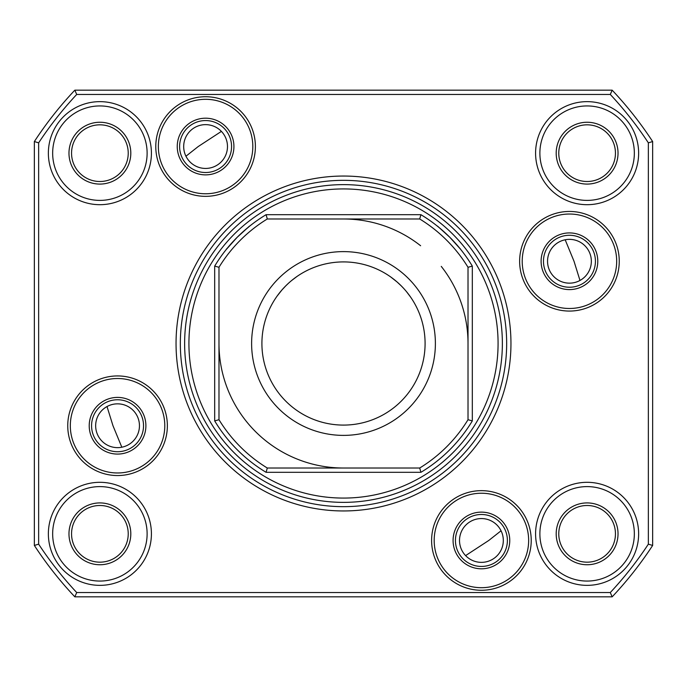 <?xml version="1.0" encoding="UTF-8"?>
<svg xmlns="http://www.w3.org/2000/svg" width="687" height="687" viewBox="0 0 687 687"><rect width="100%" height="100%" fill="white"/><g stroke="black" fill="none" stroke-linecap="round" stroke-linejoin="round"><path stroke-width="1.03" d="M91.577 425.742A25.977 25.977 0 0 0 117.554 451.72A25.977 25.977 0 0 0 143.531 425.742A25.977 25.977 0 0 0 117.554 399.765A25.977 25.977 0 0 0 91.577 425.742M95.656 425.742A21.898 21.898 0 0 0 117.554 447.641A21.898 21.898 0 0 0 139.452 425.742A21.898 21.898 0 0 0 117.554 403.844A21.898 21.898 0 0 0 95.656 425.742M107.017 406.541L112.986 425.742L121.822 447.22M179.608 146.537A25.977 25.977 0 0 0 205.585 172.514A25.977 25.977 0 0 0 231.562 146.537A25.977 25.977 0 0 0 205.585 120.56A25.977 25.977 0 0 0 179.608 146.537M183.687 146.537A21.898 21.898 0 0 0 205.585 168.435A21.898 21.898 0 0 0 227.483 146.537A21.898 21.898 0 0 0 205.585 124.639A21.898 21.898 0 0 0 183.687 146.537M221.403 131.389L198.225 146.537L185.945 156.215M543.469 261.258A25.977 25.977 0 0 0 569.446 287.235A25.977 25.977 0 0 0 595.423 261.258A25.977 25.977 0 0 0 569.446 235.28A25.977 25.977 0 0 0 543.469 261.258M547.548 261.258A21.898 21.898 0 0 0 569.446 283.156A21.898 21.898 0 0 0 591.344 261.258A21.898 21.898 0 0 0 569.446 239.359A21.898 21.898 0 0 0 547.548 261.258M579.983 280.459L574.014 261.258L565.178 239.78M455.438 540.463A25.977 25.977 0 0 0 481.415 566.44A25.977 25.977 0 0 0 507.392 540.463A25.977 25.977 0 0 0 481.415 514.486A25.977 25.977 0 0 0 455.438 540.463M459.517 540.463A21.898 21.898 0 0 0 481.415 562.361A21.898 21.898 0 0 0 503.313 540.463A21.898 21.898 0 0 0 481.415 518.565A21.898 21.898 0 0 0 459.517 540.463M465.597 555.611L488.775 540.463L501.055 530.785M618.025 153.167A30.915 30.915 0 0 1 587.11 184.082A30.915 30.915 0 0 1 556.195 153.167A30.915 30.915 0 0 1 587.11 122.252A30.915 30.915 0 0 1 618.025 153.167M558.771 153.167A28.339 28.339 0 0 0 587.11 181.505A28.339 28.339 0 0 0 615.449 153.167A28.339 28.339 0 0 0 587.11 124.828A28.339 28.339 0 0 0 558.771 153.167M130.805 153.167A30.915 30.915 0 0 1 99.89 184.082A30.915 30.915 0 0 1 68.975 153.167A30.915 30.915 0 0 1 99.89 122.252A30.915 30.915 0 0 1 130.805 153.167M71.551 153.167A28.339 28.339 0 0 0 99.89 181.505A28.339 28.339 0 0 0 128.229 153.167A28.339 28.339 0 0 0 99.89 124.828A28.339 28.339 0 0 0 71.551 153.167M618.025 533.833A30.915 30.915 0 0 1 587.11 564.748A30.915 30.915 0 0 1 556.195 533.833A30.915 30.915 0 0 1 587.11 502.918A30.915 30.915 0 0 1 618.025 533.833M558.771 533.833A28.339 28.339 0 0 0 587.11 562.172A28.339 28.339 0 0 0 615.449 533.833A28.339 28.339 0 0 0 587.11 505.495A28.339 28.339 0 0 0 558.771 533.833M130.805 533.833A30.915 30.915 0 0 1 99.89 564.748A30.915 30.915 0 0 1 68.975 533.833A30.915 30.915 0 0 1 99.89 502.918A30.915 30.915 0 0 1 130.805 533.833M71.551 533.833A28.339 28.339 0 0 0 99.89 562.172A28.339 28.339 0 0 0 128.229 533.833A28.339 28.339 0 0 0 99.89 505.495A28.339 28.339 0 0 0 71.551 533.833M510.956 343.5A167.456 167.456 0 0 1 343.5 510.956A167.456 167.456 0 0 1 176.044 343.5A167.456 167.456 0 0 1 343.5 176.044A167.456 167.456 0 0 1 510.956 343.5M180.338 343.5A163.162 163.162 0 0 0 343.5 506.663A163.162 163.162 0 0 0 506.663 343.5A163.162 163.162 0 0 0 343.5 180.338A163.162 163.162 0 0 0 180.338 343.5M638.635 533.833A51.525 51.525 0 0 1 587.11 585.358A51.525 51.525 0 0 1 535.585 533.833A51.525 51.525 0 0 1 587.11 482.308A51.525 51.525 0 0 1 638.635 533.833M539.879 533.833A47.231 47.231 0 0 0 587.11 581.065A47.231 47.231 0 0 0 634.341 533.833A47.231 47.231 0 0 0 587.11 486.602A47.231 47.231 0 0 0 539.879 533.833M151.415 533.833A51.525 51.525 0 0 1 99.89 585.358A51.525 51.525 0 0 1 48.365 533.833A51.525 51.525 0 0 1 99.89 482.308A51.525 51.525 0 0 1 151.415 533.833M52.659 533.833A47.231 47.231 0 0 0 99.89 581.065A47.231 47.231 0 0 0 147.121 533.833A47.231 47.231 0 0 0 99.89 486.602A47.231 47.231 0 0 0 52.659 533.833M151.415 153.167A51.525 51.525 0 0 1 99.89 204.692A51.525 51.525 0 0 1 48.365 153.167A51.525 51.525 0 0 1 99.89 101.642A51.525 51.525 0 0 1 151.415 153.167M52.659 153.167A47.231 47.231 0 0 0 99.89 200.398A47.231 47.231 0 0 0 147.121 153.167A47.231 47.231 0 0 0 99.89 105.935A47.231 47.231 0 0 0 52.659 153.167M638.635 153.167A51.525 51.525 0 0 1 587.11 204.692A51.525 51.525 0 0 1 535.585 153.167A51.525 51.525 0 0 1 587.11 101.642A51.525 51.525 0 0 1 638.635 153.167M539.879 153.167A47.231 47.231 0 0 0 587.11 200.398A47.231 47.231 0 0 0 634.341 153.167A47.231 47.231 0 0 0 587.11 105.935A47.231 47.231 0 0 0 539.879 153.167M155.777 146.537A49.807 49.807 0 0 0 205.585 196.345A49.807 49.807 0 0 0 255.392 146.537A49.807 49.807 0 0 0 205.585 96.73A49.807 49.807 0 0 0 155.777 146.537M158.353 146.537A47.231 47.231 0 0 0 205.585 193.768A47.231 47.231 0 0 0 252.816 146.537A47.231 47.231 0 0 0 205.585 99.306A47.231 47.231 0 0 0 158.353 146.537M177.246 146.537A28.339 28.339 0 0 0 205.585 174.876A28.339 28.339 0 0 0 233.923 146.537A28.339 28.339 0 0 0 205.585 118.198A28.339 28.339 0 0 0 177.246 146.537M519.638 261.258A49.807 49.807 0 0 0 569.446 311.065A49.807 49.807 0 0 0 619.253 261.258A49.807 49.807 0 0 0 569.446 211.45A49.807 49.807 0 0 0 519.638 261.258M522.214 261.258A47.231 47.231 0 0 0 569.446 308.489A47.231 47.231 0 0 0 616.677 261.258A47.231 47.231 0 0 0 569.446 214.026A47.231 47.231 0 0 0 522.214 261.258M541.107 261.258A28.339 28.339 0 0 0 569.446 289.596A28.339 28.339 0 0 0 597.784 261.258A28.339 28.339 0 0 0 569.446 232.919A28.339 28.339 0 0 0 541.107 261.258M431.608 540.463A49.807 49.807 0 0 0 481.415 590.27A49.807 49.807 0 0 0 531.223 540.463A49.807 49.807 0 0 0 481.415 490.655A49.807 49.807 0 0 0 431.608 540.463M434.184 540.463A47.231 47.231 0 0 0 481.415 587.694A47.231 47.231 0 0 0 528.647 540.463A47.231 47.231 0 0 0 481.415 493.232A47.231 47.231 0 0 0 434.184 540.463M453.077 540.463A28.339 28.339 0 0 0 481.415 568.802A28.339 28.339 0 0 0 509.754 540.463A28.339 28.339 0 0 0 481.415 512.124A28.339 28.339 0 0 0 453.077 540.463M67.747 425.742A49.807 49.807 0 0 0 117.554 475.55A49.807 49.807 0 0 0 167.362 425.742A49.807 49.807 0 0 0 117.554 375.935A49.807 49.807 0 0 0 67.747 425.742M70.323 425.742A47.231 47.231 0 0 0 117.554 472.974A47.231 47.231 0 0 0 164.786 425.742A47.231 47.231 0 0 0 117.554 378.511A47.231 47.231 0 0 0 70.323 425.742M89.216 425.742A28.339 28.339 0 0 0 117.554 454.081A28.339 28.339 0 0 0 145.893 425.742A28.339 28.339 0 0 0 117.554 397.404A28.339 28.339 0 0 0 89.216 425.742M612.16 90.169A369.262 369.262 0 0 1 652.65 141.556L652.65 545.444A369.262 369.262 0 0 1 612.16 596.831L74.84 596.831A369.262 369.262 0 0 1 34.35 545.444L34.35 141.556A369.262 369.262 0 0 1 74.84 90.169L612.16 90.169L610.296 94.463L76.704 94.463A364.969 364.969 0 0 0 38.644 142.836L38.644 544.164A364.969 364.969 0 0 0 76.704 592.538L610.296 592.538A364.969 364.969 0 0 0 648.356 544.164L648.356 142.836A364.969 364.969 0 0 0 610.296 94.463M612.16 596.831L610.296 592.538M648.356 544.164L652.65 545.444M648.356 142.836L652.65 141.556M74.84 596.831L76.704 592.538M34.35 545.444L38.644 544.164M76.704 94.463L74.84 90.169M34.35 141.556L38.644 142.836M218.981 343.5A124.519 124.519 0 0 0 343.5 468.019M468.019 343.5A124.519 124.519 0 0 0 441.26 266.384M450.62 232.06A154.575 154.575 0 0 0 232.06 236.38A154.575 154.575 0 0 0 236.38 454.94A154.575 154.575 0 0 0 454.94 450.62A154.575 154.575 0 0 0 450.62 232.06M420.616 245.74A124.519 124.519 0 0 0 343.5 218.981M449.762 237.238C433.566 222.511 433.574 222.511 449.779 237.247C464.481 253.417 464.472 253.417 449.762 237.238L460.256 248.883M237.221 237.247C222.519 253.417 222.528 253.417 237.238 237.238C253.434 222.511 253.426 222.511 237.221 237.247M225.971 249.845L236.817 237.65M267.295 468.019L419.705 468.019A145.988 145.988 0 0 0 468.019 419.705L468.019 267.295A145.988 145.988 0 0 0 419.705 218.981L267.295 218.981A145.988 145.988 0 0 0 218.981 267.295L218.981 419.705A145.988 145.988 0 0 0 267.295 468.019L266.092 472.312A150.281 150.281 0 0 1 214.688 420.908L214.688 266.092A150.281 150.281 0 0 1 266.092 214.688L420.908 214.688A150.281 150.281 0 0 1 472.312 266.092L472.312 420.908A150.281 150.281 0 0 1 420.908 472.312L266.092 472.312M408.473 408.473A91.886 91.886 0 0 1 278.527 408.473A91.886 91.886 0 0 1 278.527 278.527A91.886 91.886 0 0 1 408.473 278.527A91.886 91.886 0 0 1 408.473 408.473M287.827 283.868L285.809 285.809C300.142 273.503 300.142 273.503 285.809 285.809C273.503 300.142 273.503 300.142 285.809 285.809A81.581 81.581 0 0 0 285.809 401.191A81.581 81.581 0 0 0 401.191 401.191A81.581 81.581 0 0 0 401.191 285.809A81.581 81.581 0 0 0 285.809 285.809L282.099 289.785M281.928 289.983L277.153 296.028M403.132 287.827L401.191 285.809C413.497 300.142 413.497 300.142 401.191 285.809L397.215 282.099M410.414 296.836L406.704 291.923M249.879 225.937L241.3 233.322M437.121 225.937L440.839 229.003M441.097 229.226L445.7 233.322M296.836 276.586L291.923 280.296M397.017 281.928L390.972 277.153M401.191 285.809C386.858 273.503 386.858 273.503 401.191 285.809M214.688 420.908L218.981 419.705M214.688 266.092L218.981 267.295M419.705 468.019L420.908 472.312M266.092 214.688L267.295 218.981M468.019 419.705L472.312 420.908M420.908 214.688L419.705 218.981M468.019 267.295L472.312 266.092M233.4 458.031A158.869 158.869 0 0 0 458.031 453.6A158.869 158.869 0 0 0 453.6 228.969A158.869 158.869 0 0 0 228.969 233.4A158.869 158.869 0 0 0 233.4 458.031"/></g></svg>
